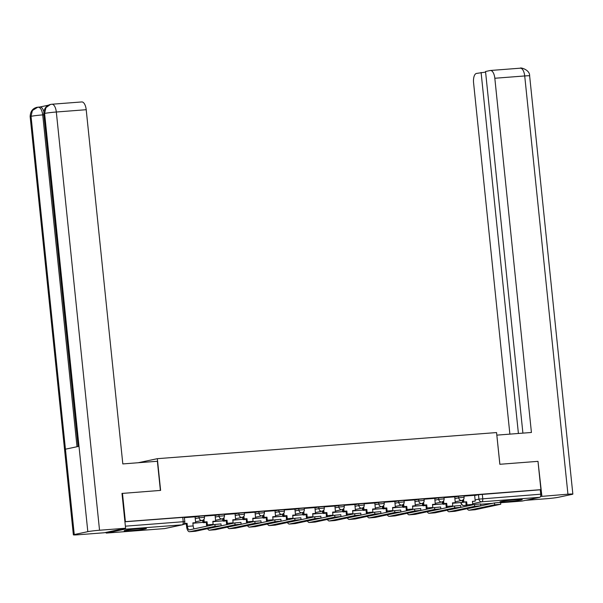 <?xml version="1.0" encoding="UTF-8"?>
<svg xmlns="http://www.w3.org/2000/svg" width="603" height="603" viewBox="0 0 603 603"><rect width="100%" height="100%" fill="white"/><g stroke="black" fill="none" stroke-linecap="round" stroke-linejoin="round"><path stroke-width="0.9" d="M204.327 515.746L198.915 516.236L199.073 517.804L204.485 517.314L204.327 515.746M224.293 514.208L218.881 514.698L219.047 516.266L224.459 515.776L224.293 514.208M244.26 512.671L238.856 513.168L239.014 514.728L244.426 514.238L244.26 512.671M264.235 511.133L258.823 511.63L258.989 513.191L264.393 512.701L264.235 511.133M284.201 509.595L278.797 510.093L278.955 511.653L284.367 511.163L284.201 509.595M304.176 508.065L298.764 508.555L298.922 510.115L304.334 509.625L304.176 508.065M324.143 506.528L318.731 507.017L318.897 508.578L324.301 508.088L324.143 506.528M344.109 504.99L338.705 505.48L338.863 507.04L344.275 506.55L344.109 504.99M364.084 503.452L358.672 503.942L358.838 505.51L364.242 505.013L364.084 503.452M384.051 501.915L378.646 502.405L378.805 503.972L384.217 503.475L384.051 501.915M404.025 500.377L398.613 500.867L398.771 502.435L404.183 501.937L404.025 500.377M423.992 498.839L418.58 499.329L418.746 500.897L424.15 500.4L423.992 498.839M443.959 497.302L438.554 497.792L438.713 499.359L444.125 498.869L443.959 497.302M463.933 495.764L458.521 496.254L458.687 497.822L464.091 497.332L463.933 495.764M506.226 501.756A11.171 0.588 174.1 0 0 522.213 499.57A11.171 0.588 174.1 0 0 515.98 499.683A11.171 0.588 174.1 0 0 499.993 501.869A11.171 0.588 174.1 0 0 506.226 501.756M130.384 530.685A11.171 0.588 174.1 0 0 146.371 528.499A11.171 0.588 174.1 0 0 140.137 528.612A11.171 0.588 174.1 0 0 124.15 530.798A11.171 0.588 174.1 0 0 130.384 530.685M122.469 493.337L125.394 521.648L540.914 489.659L537.989 461.348L499.842 464.287L496.563 432.562L157.338 458.679L160.617 490.397L121.994 493.435M105.646 532.472A2.864 1.266 -94.4 0 0 106.505 533.067A2.864 1.266 -94.4 0 0 106.573 533.052L124.263 529.298A2.864 1.266 -94.4 0 0 125.04 528.356M124.919 521.746L125.394 521.648M474.659 495.53L478.488 494.716L478.948 499.126L540.748 494.204A2.864 1.266 85.6 0 1 539.791 497.309L522.1 501.07A2.864 1.266 85.6 0 1 522.025 501.078A2.864 1.266 85.6 0 1 521.949 501.078M540.748 494.204L540.288 489.794L540.914 489.659M452.823 506.377A3.867 1.711 -94.4 0 1 452.77 505.947L452.454 502.887L455.273 502.676L454.73 496.834L443.996 497.663M432.856 507.914A3.867 1.711 -94.4 0 1 432.803 507.485L432.487 504.425L435.298 504.206L434.763 498.372L424.03 499.201M412.889 509.452A3.867 1.711 -94.4 0 1 412.829 509.022L412.512 505.962L415.331 505.744L414.796 499.91L404.063 500.739M392.915 510.99A3.867 1.711 -94.4 0 1 392.862 510.56L392.545 507.5L395.364 507.281L394.822 501.447L384.088 502.276M374.787 503L364.122 503.807M352.981 514.065A3.867 1.711 -94.4 0 1 352.921 513.635L352.604 510.575L355.423 510.357L354.881 504.523L344.147 505.344M333.007 515.603A3.867 1.711 -94.4 0 1 332.954 515.173L332.637 512.113L335.449 511.894L334.914 506.06L324.18 506.882M313.04 517.14A3.867 1.711 -94.4 0 1 312.98 516.711L312.663 513.65L315.482 513.432L314.947 507.598L304.214 508.419M294.912 509.143L284.239 509.957M273.099 520.208A3.867 1.711 -94.4 0 1 273.046 519.786L272.729 516.726L275.541 516.507L275.006 510.673L264.272 511.495M253.132 521.746A3.867 1.711 -94.4 0 1 253.072 521.316L252.755 518.263L255.574 518.045L255.031 512.203L244.298 513.032M233.157 523.283A3.867 1.711 -94.4 0 1 233.105 522.854L232.788 519.801L235.607 519.582L235.064 513.741L224.331 514.57M213.191 524.821A3.867 1.711 -94.4 0 1 213.13 524.391L212.821 521.339L215.633 521.12L215.098 515.279L204.364 516.108M195.063 516.831L184.39 517.645M195.086 517.05L198.915 516.236M215.052 515.512L218.881 514.698M235.027 513.975L238.856 513.168M254.994 512.444L258.823 511.63M274.968 510.907L278.797 510.093M294.935 509.369L298.764 508.555M314.902 507.832L318.731 507.017M334.876 506.294L338.705 505.48M354.843 504.756L358.672 503.942M374.81 503.219L378.646 502.405M394.784 501.681L398.613 500.867M414.751 500.143L418.58 499.329M434.725 498.606L438.554 497.792M454.692 497.068L458.521 496.254M138.185 462.742L157.338 458.679M474.636 495.312L463.971 496.126M124.919 521.768L184.352 517.284L184.812 521.693L183.214 521.723L182.754 517.314M540.288 489.794L478.488 494.716M468.84 508.352A3.867 1.711 -94.4 0 0 468.968 508.352A3.867 1.711 -94.4 0 0 469.066 508.337L494.475 502.94L500.558 502.389L500.754 504.236L494.664 504.786L469.255 510.183A5.729 2.54 85.6 0 1 469.111 510.206A5.729 2.54 85.6 0 1 467.204 508.698M474.719 509.769A5.729 2.54 85.6 0 0 474.87 509.761A5.729 2.54 85.6 0 0 475.013 509.746L500.754 504.236M463.571 499.299L463.85 502.013L463.036 502.186L466.662 501.794L466.978 504.854A3.867 1.711 -94.4 0 0 467.189 506.03M463.85 502.013L466.662 501.794M474.636 495.304L475.239 501.138L472.428 501.349L472.744 504.41A3.867 1.711 -94.4 0 0 472.797 504.839M452.491 503.271L462.471 502.397L452.484 503.166M462.252 500.302L462.471 502.397M472.435 501.462L475.239 501.138M466.345 506.211A5.729 2.54 85.6 0 1 466.164 505.028L465.855 501.967M463.036 502.186L462.81 500.023M499.879 464.287L496.834 435.14M496.864 435.132L531.424 432.472L494.822 78.254A8.593 3.806 -94.4 0 0 490.412 70.483A8.593 3.806 -94.4 0 0 490.186 70.513L485.536 71.508L522.907 433.127M572.85 494.098A8.811 0.467 174.1 0 0 567.936 494.189L524.716 75.955A8.593 3.806 -94.4 0 0 520.306 68.184C519.982 67.197 529.992 69.594 529.63 75.865L572.85 494.098A8.811 0.467 174.1 0 1 571.961 494.4L558.401 497.279A8.811 0.467 174.1 0 1 546.68 498.704L525.612 500.324M567.936 494.189L540.522 496.48M485.596 72.104L476.438 73.438A8.593 3.806 -94.4 0 0 473.574 82.769L509.882 434.13M481.096 72.45L518.407 433.474M541.886 496.194L537.997 461.401M160.39 490.42L157.375 461.265L122.816 463.926L86.206 109.708L56.32 112.007L99.54 530.241L125.59 528.236L121.987 493.382L122.371 493.352M99.54 530.241A8.811 0.467 174.1 0 0 87.819 531.665L79.001 446.31L65.441 449.19L74.259 534.544L87.819 531.665M74.259 534.544A8.811 0.467 174.1 0 0 73.37 534.846A8.811 0.467 174.1 0 0 78.284 534.755L104.334 532.75L125.59 528.236M48.323 105.216L39.934 107.002M81.578 101.967A8.593 3.806 85.6 0 1 81.797 101.937A8.593 3.806 85.6 0 1 86.206 109.708M39.821 107.025A8.593 3.806 85.6 0 1 40.039 106.995A8.593 3.806 85.6 0 1 43.808 111.487M43.861 114.811L42.723 114.894C42.014 109.904 40.469 107.326 38.095 107.161L38.313 107.13M77.018 446.733L42.723 114.894A8.811 0.467 174.1 0 0 31.039 116.311L32.381 110.507L37.801 107.191M81.797 101.937L51.911 104.236A8.593 3.806 -94.4 0 1 56.32 112.007A8.811 0.467 174.1 0 0 44.599 113.432L45.949 107.636L50.479 104.44L51.911 104.236A8.593 3.806 -94.4 0 0 51.685 104.274M508.465 500.415A11.103 0.588 174.1 0 0 513.628 499.879M132.622 529.344A11.103 0.588 174.1 0 0 137.786 528.808M448.866 509.889A3.867 1.711 -94.4 0 0 448.994 509.889A3.867 1.711 -94.4 0 0 449.092 509.874L474.501 504.477L480.591 503.927L480.779 505.774L474.697 506.324L449.288 511.721A5.729 2.54 85.6 0 1 449.137 511.743A5.729 2.54 85.6 0 1 447.23 510.236M454.745 511.299A5.729 2.54 85.6 0 0 454.896 511.299A5.729 2.54 85.6 0 0 455.046 511.276L480.779 505.774M443.597 500.837L443.876 503.55L443.069 503.724L446.695 503.332L447.011 506.392A3.867 1.711 -94.4 0 0 447.215 507.568M443.876 503.55L446.695 503.332M432.524 504.809L442.496 503.935A2.864 2.563 78 0 0 444.147 504.183A2.864 2.864 0 0 1 442.323 503.965M432.517 504.703L442.496 503.935L442.285 501.839M452.469 503L455.273 502.676M446.378 507.749A5.729 2.54 85.6 0 1 446.197 506.565L445.881 503.505M443.069 503.724L442.843 501.56M428.899 511.427A3.867 1.711 -94.4 0 0 429.027 511.427A3.867 1.711 -94.4 0 0 429.125 511.412L454.534 506.015L460.617 505.465L460.813 507.311L454.722 507.862L429.313 513.259A5.729 2.54 85.6 0 1 429.17 513.281A5.729 2.54 85.6 0 1 427.263 511.774M434.778 512.836A5.729 2.54 85.6 0 0 434.929 512.836A5.729 2.54 85.6 0 0 435.08 512.814L460.813 507.311M423.63 502.374L423.909 505.088L423.095 505.261L426.728 504.869L427.045 507.93A3.867 1.711 -94.4 0 0 427.248 509.105M423.909 505.088L426.728 504.869M412.558 506.347L422.53 505.472A2.864 2.563 78 0 0 424.18 505.721A2.864 2.864 0 0 1 422.356 505.502M412.542 506.241L422.53 505.472L422.311 503.377M432.494 504.538L435.298 504.206M426.404 509.286A5.729 2.54 85.6 0 1 426.231 508.103L425.914 505.043M423.095 505.261L422.869 503.098M408.932 512.965A3.867 1.711 -94.4 0 0 409.053 512.965A3.867 1.711 -94.4 0 0 409.158 512.949L434.567 507.553L440.65 506.995L440.838 508.849L434.755 509.399L409.347 514.796A5.729 2.54 85.6 0 1 409.196 514.819A5.729 2.54 85.6 0 1 407.296 513.311M414.811 514.374A5.729 2.54 85.6 0 0 414.962 514.374A5.729 2.54 85.6 0 0 415.105 514.351L440.838 508.849M403.656 503.912L403.942 506.626L403.128 506.799L406.754 506.407L407.07 509.467A3.867 1.711 -94.4 0 0 407.281 510.643M403.942 506.626L406.754 506.407M392.583 507.884L402.555 507.002A2.864 2.563 78 0 0 404.214 507.259A2.864 2.864 0 0 1 402.389 507.04M392.576 507.771L402.555 507.002L402.344 504.915M412.527 506.075L415.331 505.744M406.437 510.824A5.729 2.54 85.6 0 1 406.256 509.641L405.94 506.58M403.128 506.799L402.902 504.636M388.958 514.502A3.867 1.711 -94.4 0 0 389.086 514.502A3.867 1.711 -94.4 0 0 389.184 514.487L414.593 509.09L420.683 508.533L420.871 510.387L414.789 510.937L389.38 516.334A5.729 2.54 85.6 0 1 389.229 516.356A5.729 2.54 85.6 0 1 387.322 514.849M394.837 515.912A5.729 2.54 85.6 0 0 394.988 515.912A5.729 2.54 85.6 0 0 395.138 515.889L420.871 510.387M383.689 505.45L383.968 508.163L383.154 508.337L386.787 507.945L387.103 511.005A3.867 1.711 -94.4 0 0 387.307 512.181M383.968 508.163L386.787 507.945M372.616 509.422L382.588 508.54A2.864 2.563 78 0 0 384.239 508.796A2.864 2.864 0 0 1 382.415 508.578M372.601 509.309L382.588 508.54L382.37 506.452M392.561 507.613L395.364 507.281M386.47 512.362A5.729 2.54 85.6 0 1 386.289 511.178L385.973 508.118M383.154 508.337L382.935 506.166M368.991 516.04A3.867 1.711 -94.4 0 0 369.119 516.04A3.867 1.711 -94.4 0 0 369.217 516.025L394.626 510.628L400.709 510.07L400.905 511.924L394.814 512.475L369.405 517.871A5.729 2.54 85.6 0 1 369.262 517.894A5.729 2.54 85.6 0 1 367.355 516.387M374.87 517.449A5.729 2.54 85.6 0 0 375.021 517.449A5.729 2.54 85.6 0 0 375.164 517.427L400.905 511.924M363.722 506.987L364.001 509.701L363.187 509.874L366.812 509.482L367.129 512.542A3.867 1.711 -94.4 0 0 367.34 513.718M364.001 509.701L366.812 509.482M374.787 502.992L375.39 508.819L372.579 509.038L372.895 512.098A3.867 1.711 -94.4 0 0 372.948 512.527M352.649 510.96L362.622 510.078A2.864 2.563 78 0 0 364.272 510.334A2.864 2.864 0 0 1 362.448 510.115M352.634 510.847L362.622 510.078L362.403 507.99M372.586 509.151L375.39 508.819M366.496 513.892A5.729 2.54 85.6 0 1 366.322 512.716L366.006 509.656M363.187 509.874L362.961 507.703M349.024 517.57A3.867 1.711 -94.4 0 0 349.145 517.578A3.867 1.711 -94.4 0 0 349.25 517.562L374.659 512.166L380.742 511.608L380.93 513.462L374.847 514.012L349.439 519.409A5.729 2.54 85.6 0 1 349.288 519.432A5.729 2.54 85.6 0 1 347.388 517.924M354.903 518.987A5.729 2.54 85.6 0 0 355.046 518.987A5.729 2.54 85.6 0 0 355.197 518.964L380.93 513.462M343.748 508.517L344.027 511.238L343.22 511.404L346.846 511.02L347.162 514.08A3.867 1.711 -94.4 0 0 347.366 515.256M344.027 511.238L346.846 511.02M332.675 512.497L342.647 511.615A2.864 2.563 78 0 0 344.298 511.872A2.864 2.864 0 0 1 342.474 511.653M332.668 512.384L342.647 511.615L342.436 509.527M352.619 510.681L355.423 510.357M346.529 515.429A5.729 2.54 85.6 0 1 346.348 514.253L346.032 511.193M343.22 511.404L342.994 509.241M329.05 519.108A3.867 1.711 -94.4 0 0 329.178 519.108A3.867 1.711 -94.4 0 0 329.276 519.1L354.685 513.703L360.775 513.145L360.963 515L354.881 515.55L329.464 520.947A5.729 2.54 85.6 0 1 329.321 520.969A5.729 2.54 85.6 0 1 327.414 519.454M334.929 520.525A5.729 2.54 85.6 0 0 335.08 520.525A5.729 2.54 85.6 0 0 335.23 520.502L360.963 515M323.781 510.055L324.06 512.776L323.246 512.942L326.879 512.558L327.195 515.618A3.867 1.711 -94.4 0 0 327.399 516.794M324.06 512.776L326.879 512.558M312.708 514.035L322.68 513.153A2.864 2.563 78 0 0 324.331 513.402A2.864 2.864 0 0 1 322.507 513.191M312.693 513.922L322.68 513.153L322.462 511.065M332.645 512.218L335.449 511.894M326.562 516.967A5.729 2.54 85.6 0 1 326.381 515.784L326.065 512.731M323.246 512.942L323.027 510.779M309.083 520.645A3.867 1.711 -94.4 0 0 309.203 520.645A3.867 1.711 -94.4 0 0 309.309 520.638L334.718 515.241L340.801 514.683L340.989 516.537L334.906 517.088L309.497 522.484A5.729 2.54 85.6 0 1 309.347 522.507A5.729 2.54 85.6 0 1 307.447 520.992M314.962 522.062A5.729 2.54 85.6 0 0 315.113 522.062A5.729 2.54 85.6 0 0 315.256 522.04L340.989 516.537M303.806 511.593L304.093 514.306L303.279 514.48L306.904 514.095L307.221 517.148A3.867 1.711 -94.4 0 0 307.432 518.331M304.093 514.306L306.904 514.095M292.734 515.573L302.706 514.691A2.864 2.563 78 0 0 304.364 514.939A2.864 2.864 0 0 1 302.54 514.728M292.726 515.459L302.706 514.691L302.495 512.603M312.678 513.756L315.482 513.432M306.588 518.505A5.729 2.54 85.6 0 1 306.407 517.321L306.09 514.269M303.279 514.48L303.053 512.316M289.108 522.183A3.867 1.711 -94.4 0 0 289.236 522.183A3.867 1.711 -94.4 0 0 289.334 522.168L314.743 516.771L320.834 516.221L321.022 518.067L314.939 518.625L289.53 524.022A5.729 2.54 85.6 0 1 289.38 524.045A5.729 2.54 85.6 0 1 287.473 522.53M294.988 523.6A5.729 2.54 85.6 0 0 295.138 523.6A5.729 2.54 85.6 0 0 295.289 523.577L321.022 518.067M283.84 513.13L284.119 515.844L283.304 516.017L286.938 515.633L287.254 518.686A3.867 1.711 -94.4 0 0 287.458 519.869M284.119 515.844L286.938 515.633M294.912 509.136L295.515 514.97L292.696 515.188L293.013 518.248A3.867 1.711 -94.4 0 0 293.066 518.678M272.767 517.11L282.739 516.228L272.752 516.997M282.521 514.14L282.739 516.228M292.711 515.294L295.515 514.97M286.621 520.042A5.729 2.54 85.6 0 1 286.44 518.859L286.124 515.806M283.304 516.017L283.086 513.854M269.142 523.721A3.867 1.711 -94.4 0 0 269.27 523.721A3.867 1.711 -94.4 0 0 269.368 523.706L294.777 518.309L300.859 517.758L301.055 519.605L294.965 520.163L269.556 525.56A5.729 2.54 85.6 0 1 269.413 525.582A5.729 2.54 85.6 0 1 267.506 524.067M275.021 525.138A5.729 2.54 85.6 0 0 275.172 525.138A5.729 2.54 85.6 0 0 275.322 525.115L301.055 519.605M263.873 514.668L264.152 517.382L263.338 517.555L266.963 517.17L267.28 520.223A3.867 1.711 -94.4 0 0 267.491 521.407M264.152 517.382L266.963 517.17M252.8 518.648L262.772 517.766A2.864 2.563 78 0 0 264.423 518.015A2.864 2.864 0 0 1 262.599 517.804M252.785 518.535L262.772 517.766L262.554 515.678M272.737 516.831L275.541 516.507M266.647 521.58A5.729 2.54 85.6 0 1 266.473 520.397L266.157 517.336M263.338 517.555L263.112 515.392M249.175 525.258A3.867 1.711 -94.4 0 0 249.295 525.258A3.867 1.711 -94.4 0 0 249.401 525.243L274.81 519.846L280.892 519.296L281.081 521.143L274.998 521.701L249.589 527.097A5.729 2.54 85.6 0 1 249.438 527.12A5.729 2.54 85.6 0 1 247.539 525.605M255.054 526.675A5.729 2.54 85.6 0 0 255.197 526.675A5.729 2.54 85.6 0 0 255.348 526.653L281.081 521.143M243.898 516.206L244.177 518.919L243.371 519.093L246.996 518.708L247.313 521.761A3.867 1.711 -94.4 0 0 247.516 522.937M244.177 518.919L246.996 518.708M232.826 520.178L242.798 519.304A2.864 2.563 78 0 0 244.449 519.552A2.864 2.864 0 0 1 242.632 519.341M232.818 520.072L242.798 519.304L242.587 517.216M252.77 518.369L255.574 518.045M246.68 523.118A5.729 2.54 85.6 0 1 246.499 521.934L246.182 518.874M243.371 519.093L243.145 516.929M229.2 526.796A3.867 1.711 -94.4 0 0 229.328 526.796A3.867 1.711 -94.4 0 0 229.426 526.781L254.835 521.384L260.926 520.834L261.114 522.68L255.031 523.238L229.622 528.635A5.729 2.54 85.6 0 1 229.472 528.65A5.729 2.54 85.6 0 1 227.565 527.143M235.08 528.213A5.729 2.54 85.6 0 0 235.23 528.213A5.729 2.54 85.6 0 0 235.381 528.19L261.114 522.68M223.932 517.743L224.21 520.457L223.396 520.63L227.03 520.238L227.346 523.298A3.867 1.711 -94.4 0 0 227.55 524.474M224.21 520.457L227.03 520.238M212.859 521.716L222.831 520.841A2.864 2.563 78 0 0 224.482 521.09A2.864 2.864 0 0 1 222.658 520.879M212.844 521.61L222.831 520.841L222.613 518.753M232.796 519.907L235.607 519.582M226.713 524.655A5.729 2.54 85.6 0 1 226.532 523.472L226.215 520.412M223.396 520.63L223.178 518.467M209.233 528.334A3.867 1.711 -94.4 0 0 209.354 528.334A3.867 1.711 -94.4 0 0 209.46 528.318L234.869 522.922L240.951 522.371L241.147 524.218L235.057 524.776L209.648 530.173A5.729 2.54 85.6 0 1 209.497 530.188A5.729 2.54 85.6 0 1 207.598 528.68M215.113 529.751A5.729 2.54 85.6 0 0 215.263 529.751A5.729 2.54 85.6 0 0 215.407 529.728L241.147 524.218M203.957 519.281L204.244 521.994L203.43 522.168L207.055 521.776L207.372 524.836A3.867 1.711 -94.4 0 0 207.583 526.012M204.244 521.994L207.055 521.776M192.885 523.253L202.857 522.379A2.864 2.563 78 0 0 204.515 522.628A2.864 2.864 0 0 1 202.691 522.417M192.877 523.148L202.857 522.379L202.646 520.291M212.829 521.444L215.633 521.12M206.739 526.193A5.729 2.54 85.6 0 1 206.558 525.009L206.241 521.949M203.43 522.168L203.203 520.005M214.894 524.459L220.984 523.909L221.173 525.756L215.09 526.313L189.681 531.71A5.729 2.54 85.6 0 1 189.53 531.725A5.729 2.54 85.6 0 1 186.591 526.547L186.274 523.487L187.088 523.314L187.405 526.374A3.867 1.711 -94.4 0 0 189.387 529.871A3.867 1.711 -94.4 0 0 189.485 529.856L214.894 524.459L215.09 526.313M195.138 531.288A5.729 2.54 85.6 0 0 195.289 531.288A5.729 2.54 85.6 0 0 195.44 531.266L221.173 525.756M184.299 523.638L186.274 523.487M184.382 523.525L187.088 523.314M195.063 516.824L195.666 522.658L192.847 522.876L193.164 525.929A3.867 1.711 -94.4 0 0 194.158 528.869M192.862 522.982L195.666 522.658M106.573 533.052L164.566 528.59L182.257 524.836L124.263 529.298M461.227 502.601L465.418 501.998M475.119 499.94L478.948 499.126A2.864 2.563 -102 0 0 481.805 501.779L472.669 503.716M466.172 505.095L464.039 505.548A2.864 1.266 85.6 0 1 463.918 505.54M492.538 503.347L480.629 504.266L492.576 503.339M522.025 501.078L500.596 502.729L522.1 501.07M539.791 497.309L481.805 501.779A2.864 1.266 -94.4 0 0 482.754 498.666L482.302 494.256M195.244 518.618L199.073 517.804A2.864 2.563 78 0 0 201.93 520.449A2.864 2.563 -102 0 0 202.231 520.412A2.864 2.864 0 0 0 204.485 517.314M215.218 517.08L219.047 516.266A2.864 2.563 78 0 0 221.904 518.912A2.864 2.563 -102 0 0 222.198 518.874A2.864 2.864 0 0 0 224.459 515.776M235.185 515.542L239.014 514.728A2.864 2.563 78 0 0 241.871 517.374A2.864 2.563 -102 0 0 242.172 517.336A2.864 2.864 0 0 0 244.426 514.238M255.159 514.005L258.989 513.191A2.864 2.563 78 0 0 261.838 515.844A2.864 2.563 -102 0 0 262.139 515.799A2.864 2.864 0 0 0 264.393 512.701M275.126 512.467L278.955 511.653A2.864 2.563 78 0 0 281.812 514.306A2.864 2.563 -102 0 0 282.114 514.261A2.864 2.864 0 0 0 284.367 511.163M295.093 510.929L298.922 510.115A2.864 2.563 78 0 0 301.779 512.769A2.864 2.563 -102 0 0 302.08 512.723A2.864 2.864 0 0 0 304.334 509.625M315.067 509.392L318.897 508.578A2.864 2.563 78 0 0 321.746 511.231A2.864 2.563 -102 0 0 322.047 511.186A2.864 2.864 0 0 0 324.301 508.088M335.034 507.854L338.863 507.04A2.864 2.563 78 0 0 341.72 509.693A2.864 2.563 -102 0 0 342.022 509.648A2.864 2.864 0 0 0 344.275 506.55M355.009 506.316L358.838 505.51A2.864 2.563 78 0 0 361.687 508.156A2.864 2.563 -102 0 0 361.988 508.11A2.864 2.864 0 0 0 364.242 505.013M374.976 504.779L378.805 503.972A2.864 2.563 78 0 0 381.661 506.618A2.864 2.563 -102 0 0 381.963 506.573A2.864 2.864 0 0 0 384.217 503.475M394.942 503.249L398.771 502.435A2.864 2.563 78 0 0 401.628 505.08A2.864 2.563 -102 0 0 401.93 505.035A2.864 2.864 0 0 0 404.183 501.937M414.917 501.711L418.746 500.897A2.864 2.563 78 0 0 421.595 503.543A2.864 2.563 -102 0 0 421.896 503.497A2.864 2.864 0 0 0 424.15 500.4M434.884 500.173L438.713 499.359A2.864 2.563 78 0 0 441.569 502.005A2.864 2.563 -102 0 0 441.871 501.96A2.864 2.864 0 0 0 444.125 498.869M454.85 498.636L458.687 497.822A2.864 2.563 78 0 0 461.536 500.467A2.864 2.563 -102 0 0 461.838 500.422A2.864 2.864 0 0 0 464.091 497.332M282.739 516.221A2.864 2.563 78 0 0 284.39 516.477A2.864 2.864 0 0 1 282.566 516.266M183.787 524.195A2.864 2.563 78 0 0 184.541 524.165A2.864 2.864 0 0 1 183.757 524.226M460.971 502.985L461.257 502.887A2.864 2.563 -102 0 0 464.114 505.533A2.864 1.266 85.6 0 1 464.039 505.548A2.864 2.864 0 0 1 460.971 502.985L460.933 502.623M125.379 526.178L183.214 521.723A2.864 1.266 -94.4 0 1 182.257 524.836A2.864 2.563 78 0 0 182.558 524.791A2.864 2.864 0 0 0 184.812 521.693M106.505 533.067L164.491 528.605A2.864 2.864 0 0 0 164.868 528.545A2.864 2.563 78 0 1 164.566 528.59A2.864 1.266 85.6 0 1 164.491 528.605A2.864 1.266 85.6 0 1 164.415 528.605M494.664 504.786L494.475 502.94M472.744 504.41L466.978 504.854M475.013 509.746L469.255 510.183M529.63 75.865A8.811 0.467 174.1 0 0 524.716 75.955L494.822 78.254M50.479 104.44C46.197 105.533 43.959 108.623 43.748 113.726A8.811 0.467 174.1 0 1 44.599 113.432L79.001 446.31M65.441 449.19L31.039 116.311A8.811 0.467 174.1 0 0 30.15 116.613L73.37 534.846M474.697 506.324L474.501 504.477M452.77 505.947L447.011 506.392M455.046 511.276L449.288 511.721M454.722 507.862L454.534 506.015M432.803 507.485L427.045 507.93M435.08 512.814L429.313 513.259M434.755 509.399L434.567 507.553M412.829 509.022L407.07 509.467M415.105 514.351L409.347 514.796M414.789 510.937L414.593 509.09M392.862 510.56L387.103 511.005M395.138 515.889L389.38 516.334M394.814 512.475L394.626 510.628M372.895 512.098L367.129 512.542M375.164 517.427L369.405 517.871M374.847 514.012L374.659 512.166M352.921 513.635L347.162 514.08M355.197 518.964L349.439 519.409M354.881 515.55L354.685 513.703M332.954 515.173L327.195 515.618M335.23 520.502L329.464 520.947M334.906 517.088L334.718 515.241M312.98 516.711L307.221 517.148M315.256 522.04L309.497 522.484M314.939 518.625L314.743 516.771M293.013 518.248L287.254 518.686M295.289 523.577L289.53 524.022M294.965 520.163L294.777 518.309M273.046 519.786L267.28 520.223M275.322 525.115L269.556 525.56M274.998 521.701L274.81 519.846M253.072 521.316L247.313 521.761M255.348 526.653L249.589 527.097M255.031 523.238L254.835 521.384M233.105 522.854L227.346 523.298M235.381 528.19L229.622 528.635M235.057 524.776L234.869 522.922M213.13 524.391L207.372 524.836M215.407 529.728L209.648 530.173M193.164 525.929L187.405 526.374M195.44 531.266L189.681 531.71M461.838 500.422L455.182 501.839M445.911 503.807L444.147 504.183M441.871 501.96L435.215 503.377M425.944 505.344L424.18 505.721M421.896 503.497L415.248 504.915M405.977 506.882L404.214 507.259M401.93 505.035L395.274 506.452M386.003 508.419L384.239 508.796M381.963 506.573L375.307 507.99M366.036 509.957L364.272 510.334M361.988 508.11L355.333 509.527M346.062 511.495L344.298 511.872M342.022 509.648L335.366 511.065M326.095 513.032L324.331 513.402M322.047 511.186L315.399 512.595M306.128 514.57L304.364 514.939M302.08 512.723L295.425 514.133M286.154 516.108L284.39 516.477M282.114 514.261L275.458 515.671M266.187 517.645L264.423 518.015M262.139 515.799L255.484 517.208M246.212 519.183L244.449 519.552M242.172 517.336L235.517 518.746M226.246 520.713L224.482 521.09M222.198 518.874L215.55 520.283M206.279 522.251L204.515 522.628M202.231 520.412L195.576 521.821M186.304 523.788L184.541 524.165M164.868 528.545L182.558 524.791M474.87 509.761L469.111 510.206M490.412 70.483L520.306 68.184M43.748 113.726L78.134 446.499M36.994 107.304L40.039 106.995M36.904 107.326C32.63 108.389 30.376 111.48 30.15 116.613M454.896 511.299L449.137 511.743M434.929 512.836L429.17 513.281M414.962 514.374L409.196 514.819M394.988 515.912L389.229 516.356M375.021 517.449L369.262 517.894M355.046 518.987L349.288 519.432M335.08 520.525L329.321 520.969M315.113 522.062L309.347 522.507M295.138 523.6L289.38 524.045M275.172 525.138L269.413 525.582M255.197 526.675L249.438 527.12M235.23 528.213L229.472 528.65M215.263 529.751L209.497 530.188M195.289 531.288L189.53 531.725"/></g></svg>
